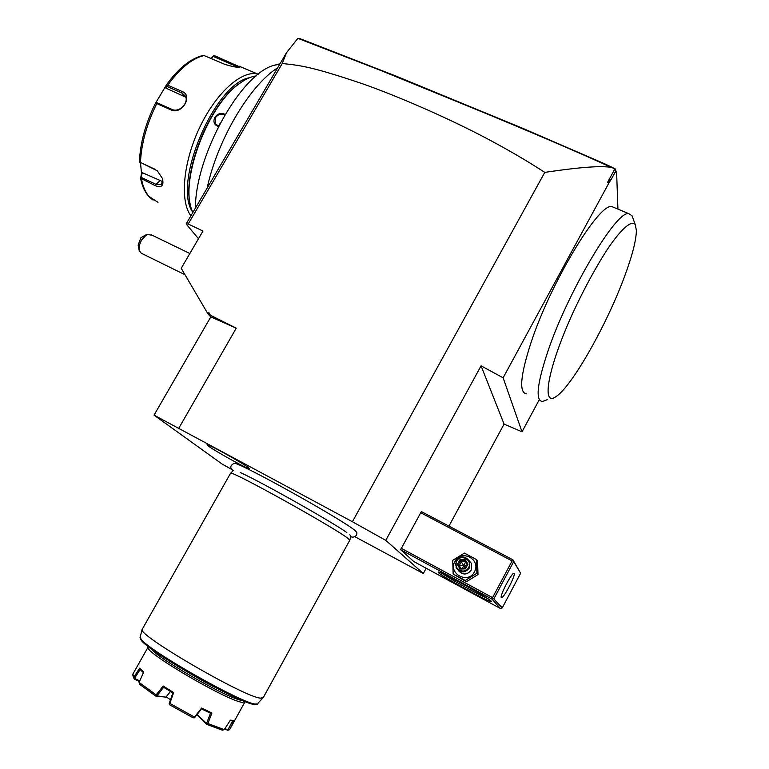 <?xml version="1.0" encoding="UTF-8"?>
<svg xmlns="http://www.w3.org/2000/svg" width="769" height="769" viewBox="0 0 769 769"><rect width="100%" height="100%" fill="white"/><g stroke="black" fill="none" stroke-linecap="round" stroke-linejoin="round"><path stroke-width="1.15" d="M211.206 58.579L213.263 56.454L238.4 67.249M218.242 57.252L214.83 55.81L213.522 55.656L213.263 56.454L213.503 55.647L210.658 58.348M140.467 162.451L139.631 162.124L139.468 161.009C140.343 142.4 145.668 123.165 155.425 103.325L156.011 102.911L156.77 103.584C146.792 123.847 141.352 143.476 140.467 162.451L157.27 170.776L162.432 178.466C164.057 185.627 161.711 188.059 155.405 185.742L140.679 178.312L141.486 173.112L140.477 162.528M155.549 103.19L166.344 85.042C178.427 68.21 190.75 58.319 203.314 55.387L204.064 55.56C192.067 58.415 179.965 68.287 167.748 85.196L182.099 91.473C193.49 95.471 181.859 115.148 171.103 109.957L156.77 103.584M214.83 55.81L240.053 67.028C237.765 67.72 232.574 66.778 224.481 64.202L204.064 55.56M258.336 74.209L257.73 74.045C241.726 69.825 215.733 93.107 199.373 128.106C182.907 163.038 179.811 201.497 190.914 215.801M167.748 85.196L166.604 85.186L166.767 86.359L181.84 92.953L185.3 96.038C189.309 102.46 179.283 113.081 172.035 109.429L156.982 102.748L155.992 102.95M156.011 102.911L156.982 102.748M185.8 97.211L165.902 88.147L165.498 86.801M165.902 88.147L166.575 85.224M249.579 77.698C214.57 83.465 172.698 182.83 192.375 211.677M243.869 80.591L238.89 83.898C208.793 104.526 181.446 174.486 190.568 205.573M256.24 75.9C251.088 76.564 245.532 79.092 239.572 83.494C208.428 104.786 180.619 177.937 191.25 208.312L192.769 212.638M218.463 126.51C214.138 124.943 212.926 121.877 214.83 117.311C217.752 113.533 221.184 112.553 225.134 114.379M280.012 63.779L273.312 65.48C239.861 75.141 195.278 156.357 195.413 208.12M207.169 188.069C217.3 140.16 249.723 85.263 277.619 67.864M286.529 52.667L297.68 38.585L299.766 38.565L395.785 75.996L522.189 128.087L604.434 163.682L615.152 168.815L610.788 167.229C602.502 166.364 590.188 165.671 544.769 172.381C525.4 159.769 503.762 147.263 479.856 134.854C442.242 115.561 398.573 96.663 364.371 84.398C309.503 65.74 299.237 65.423 282.233 63.5L286.529 52.667L186.127 223.962L198.489 238.717M615.844 171.083L616.575 171.381L615.892 172.4L615.834 170.901L611.24 179.369L607.548 182.388L614.777 169.093M617.93 209.12L616.575 171.381M298.122 38.45L381.059 70.575L487.681 114.177C546.038 138.458 587.074 156.145 610.788 167.229M615.373 169.209L615.834 170.901M611.24 179.369L609.346 182.195L607.548 182.388M354.817 536.666L423.334 573.52L385.759 540.357L481.067 365.833L503.118 377.81L609.346 182.195M503.118 377.81L522.016 431.813L504.07 424.084L448.942 526.111M539.156 399.967L522.016 431.813M526.4 393.853C518.864 392.526 520.392 375.445 531.014 342.618C550.45 283.069 599.07 202.478 611.941 206.621L614.566 207.717M423.334 573.52L426.18 568.253M481.067 365.833L504.07 424.084M400.62 549.691L413.818 561.553L500.34 608.462L492.025 599.128L400.62 549.691L421.354 511.577L512.933 559.822L513.183 560.716L512.106 560.918L492.573 597.638L502.244 607.894L500.34 608.462M385.759 540.357L352.413 521.738L154.04 415.135L222.02 463.995L232.123 469.638M233.353 463.39L234.343 463.217C241.495 463.351 344.541 520.844 355.268 530.725L356.874 532.523M208.178 445.905L207.063 444.607C208.851 444.222 242.937 463.217 248.666 467.802L249.742 468.821C250.934 470.993 215.214 451.278 208.178 445.905M282.233 63.5L188.194 224.01L186.127 223.962M188.194 224.01L202.968 231.046L181.215 268.304L208.053 314.031L208.87 312.618L210.379 315.203L236.256 328.161L178.908 428.016M544.769 172.381L352.413 521.738M210.379 315.203L208.476 314.483L210.793 316.895L154.04 415.135M208.87 312.618L208.476 314.483L208.053 314.031M210.793 316.895L236.256 328.161M255.029 106.41L237.371 136.536M152.368 235.324L146.994 234.334L141.794 239.755C139.487 243.908 138.631 247.56 139.227 250.713L141.227 253.193L185.002 274.754M139.227 250.713L138.132 245.09L140.967 237.65L146.1 234.853M146.735 234.478L143.486 236.198M233.545 470.311L230.498 473.368M349.818 534.782L350.837 536.051L349.799 540.29L348.184 538.598C336.735 528.889 231.892 470.561 230.719 473.195M263.258 697.627L260.412 698.156C243.706 696.887 136.555 634.435 142.169 629.398L142.39 628.994M242.427 700.463L242.014 700.405C229.758 699.655 156.165 657.668 150.705 648.344M244.927 701.443L242.475 702.376C228.258 701.482 143.303 651.737 148.052 647.2L148.552 646.681M132.883 674.067L133.825 677.249L139.612 668.184L143.688 672.068L139.083 682.42L156.165 694.859L163.163 686.025L173.65 692.542L169.824 703.404L194.49 717.073L201.622 708.057L211.879 713.046L207.899 723.523L224.269 729.646L230.364 720.159L233.959 720.543L230.046 720.659M207.899 723.523L206.726 723.735L206.736 724.35L222.337 730.166L224.269 729.646M233.959 720.543L229.72 729.55M232.584 720.889L227.787 730.089L225.077 728.397M206.736 724.35L196.97 714.661M210.466 713.228L206.573 723.418L197.085 714.516M211.879 713.046L210.581 713.276L201.488 708.855L201.622 708.057M169.824 703.404L169.113 703.808L169.68 704.817L193.144 717.823L194.605 717.65L201.516 708.874M172.833 692.956L169.113 703.808M173.65 692.542L172.881 692.994L163.586 687.207L163.163 686.025M170.439 691.504L165.921 697.137L155.847 696.156L156.54 695.935L156.165 694.859M166.191 696.887L170.439 699.684M143.409 672.702L140.045 669.463L139.612 668.184M139.747 680.911L134.498 678.373L140.131 669.549M139.458 681.565L134.248 679.037L133.825 677.249M134.248 679.037L132.845 675.701M139.083 682.42L139.583 684.304L155.847 696.156M165.921 697.137L156.886 695.878L163.682 687.265M194.374 717.794L194.49 717.073M229.018 730.021L227.787 730.089M227.893 730.348L224.683 728.993M491.18 601.156L491.295 601.3C494.477 605.174 442.05 576.673 438.205 572.472L438.368 571.963C442.338 572.29 489.295 598.224 491.18 601.156M492.025 599.128L492.958 598.743M492.573 597.638L401.072 548.201M512.106 560.918L420.441 512.587M502.244 607.894L520.623 573.241L512.933 559.822M520.623 573.241L513.183 560.716M513.557 561.822L494.044 598.522M501.321 597.6C499.398 596.369 511.635 572.703 513.894 573.28L514.163 573.414C515.884 574.981 503.858 598.176 501.561 597.705L501.321 597.6M487.777 598.628C478.866 594.927 449.855 578.903 442.127 573.434M453.143 573.991L466.389 581.749L478.01 574.549L477.549 560.899L476.453 559.524L464.361 553.094L452.749 560.303L453.143 573.991L465.216 580.508L476.924 573.261L476.453 559.524M478.01 574.549L476.924 573.261M466.389 581.749L465.216 580.508M454.95 561.408C447.741 573.607 468.138 584.661 474.425 571.848C481.577 559.524 461.15 548.691 454.95 561.408M458.362 570.55C462.794 575.27 467.081 575.125 471.224 570.127L471.378 563.427L469.35 560.851M469.378 567.993L469.532 561.216C465.197 555.737 460.737 555.631 456.142 560.909L456.104 567.955C460.496 573.184 464.918 573.193 469.378 567.993M468.619 567.532C464.784 575.366 452.297 568.637 456.709 561.159C460.516 553.363 473.012 560.015 468.619 567.532M465.466 568.868L467.985 564.167L465.178 559.64L459.852 559.822L457.334 564.513L460.131 569.041L465.466 568.868L465.082 568.214L467.187 564.302L464.851 560.534L460.41 560.678L458.314 564.59L460.641 568.358L465.082 568.224M467.985 564.167L467.187 564.283L465.082 568.214L460.612 568.358L460.131 569.041M457.334 564.513L458.314 564.59L460.641 568.358M459.852 559.822L463.842 565.686L465.639 561.812M465.178 559.64L464.851 560.534M466.533 565.513L463.842 565.686L465.226 567.945M462.284 568.301L463.842 565.686L459.228 565.6L458.314 564.59M460.929 568.349L459.228 565.6L461.323 561.716L465.495 561.581M632.714 217.656L632.022 215.753L628.802 213.667C616.69 209.831 568.253 291.009 548.143 350.568C537.146 383.404 535.224 400.38 542.356 401.505L547.24 399.707M636.386 230.594L635.338 224.798C631.907 219.53 621.429 228.393 607.087 249.752C595.735 267.41 584.517 288.058 573.434 311.695C547.922 367.255 540.886 407.474 555.929 396.641C571.627 386.855 606.356 325.633 624.303 277.138C632.128 256.212 636.155 240.687 636.386 230.594M218.627 126.193L215.176 123.559L215.426 117.744C218.021 114.341 221.136 113.418 224.779 114.975M218.8 125.856L220.309 122.963M141.486 173.112L142.361 172.698L162.884 181.695M140.679 178.283L142.361 172.698M162.643 179.158L161.48 184.656L155.963 184.31L141.39 177.476L140.679 178.312M139.631 162.086L155.646 169.593M140.429 162.509L139.631 162.124M233.757 66.74L235.026 64.336M141.544 179.235C142.947 186.559 145.408 192.269 148.936 196.364L158.001 202.353M171.103 109.957L172.035 109.429M183.954 96.067L181.84 92.953L182.099 91.473M230.585 473.214L142.169 629.369L140.208 636.847C134.738 643.615 260.191 714.305 257.942 703.193L262.729 698.175M140.852 638.501C136.257 645.181 252.453 711.219 255.962 703.885M176.562 665.627L214.282 687.063M214.83 117.311L215.426 117.744M155.405 185.742L155.963 184.31L159.865 180.878M154.482 168.969L155.184 169.324M139.449 161.192C140.323 142.467 145.658 123.165 155.434 103.306M239.072 66.172L257.73 74.045M239.572 83.494L238.89 83.898M273.312 65.48L279.82 64.106M151.378 234.843L189.847 253.52M234.343 463.217C230.008 465.495 229.623 467.975 233.19 470.666M240.389 472.56C263.873 483.336 332.477 522.286 346.829 532.533M356.768 532.196C357.729 536.051 353.25 538.213 350.712 536.56M140.208 636.847L140.679 638.837L142.553 641.384L153.492 650.411C167.882 660.34 185.262 671.02 205.631 682.439L232.69 696.185L250.579 703.385C257.855 704.539 256.077 703.866 256.606 703.895M148.09 647.075L148.792 646.864M132.643 674.48L148.052 647.2M229.854 729.252L244.792 702.174M263.258 697.598L349.722 540.338M471.378 563.427L469.532 561.216M628.802 213.667L611.941 206.621M632.022 215.753L635.338 224.798M153.137 200.094C146.754 195.874 142.563 188.54 140.544 178.072M161.961 184.233L161.48 184.656"/></g></svg>
